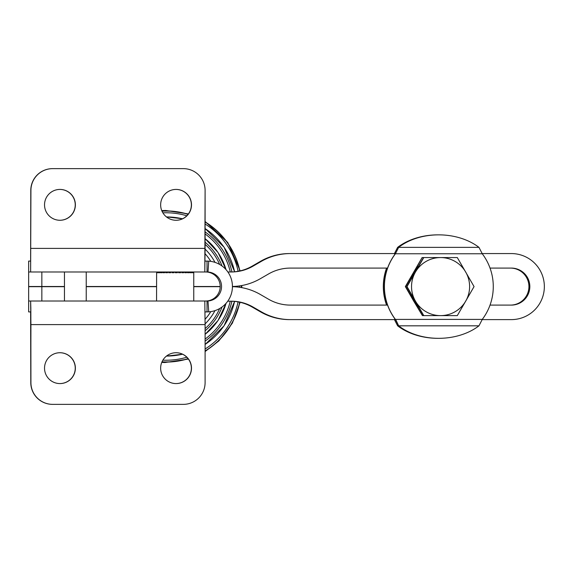 <?xml version="1.0" encoding="UTF-8"?>
<svg xmlns="http://www.w3.org/2000/svg" width="573" height="573" viewBox="0 0 573 573"><rect width="100%" height="100%" fill="white"/><g stroke="black" fill="none" stroke-linecap="round" stroke-linejoin="round"><path stroke-width="0.86" d="M415.432 272.075A29.03 29.03 90 0 0 440.573 315.623A29.03 29.03 90 0 0 465.713 272.075A29.03 29.03 90 0 0 415.432 272.075L423.776 257.556L457.297 257.556L474.057 286.593L457.297 315.623L423.776 315.623L407.016 286.593L415.432 272.075L406.787 286.593L423.547 257.556L440.573 257.556L423.547 257.556L406.787 286.593L423.547 315.623L406.787 286.593L423.547 315.623L457.297 315.623L465.713 301.104A29.03 29.03 -90 0 1 415.432 301.104A29.03 29.03 -90 0 1 440.573 257.556L457.068 257.556L440.573 257.556A29.03 29.03 -90 0 1 465.713 301.104L474.057 286.593L457.297 257.556L423.776 257.556L415.432 272.075M205.671 301.018A14.518 14.518 90 0 0 220.182 286.5A14.518 14.518 90 0 0 205.671 271.982A14.518 14.518 -90 0 1 220.182 286.5A14.518 14.518 -90 0 1 205.671 301.018M204.74 271.982L193.76 271.982L207.032 271.982L207.032 261.095L205.055 261.095L208.73 261.152A25.405 25.398 -90 0 1 232.43 286.5A25.405 25.398 -90 0 1 208.73 311.848L205.055 311.905L207.032 311.905L207.032 301.018L30.627 301.018L204.805 301.018L205.098 324.605L204.805 301.018M28.657 301.018L41.843 301.018L41.843 286.679L28.65 286.679L28.65 311.905L28.657 301.018L28.657 311.905L30.627 311.905L30.784 382.592L30.921 324.605L205.098 324.605L30.921 324.605L30.627 301.018L28.657 301.018L30.627 301.018L30.835 307.923L30.921 382.592A21.774 21.774 90 0 0 52.695 404.366L52.558 404.366A21.774 21.774 -90 0 1 30.784 382.592L30.627 311.905L28.657 311.905L30.878 311.905M204.74 301.018L207.999 300.983A14.518 14.518 90 0 0 221.543 286.5A14.518 14.518 90 0 0 207.999 272.017L207.032 271.982L207.999 272.017A14.518 14.518 -90 0 1 221.543 286.5A14.518 14.518 -90 0 1 207.999 300.983L208.73 311.848A25.405 25.398 90 0 0 232.43 286.5A25.405 25.398 90 0 0 208.73 261.152L207.999 272.017L208.73 261.152L207.032 261.095L207.032 271.982L204.805 271.982L205.098 190.408A21.774 21.774 90 0 0 183.331 168.634A21.774 21.774 -90 0 1 205.098 190.408L205.098 248.396L30.921 248.396L205.098 248.396L204.805 271.982L30.627 271.982L204.805 271.982M205.098 324.605L205.098 382.592L205.098 324.605M191.361 368.153A15.421 15.421 90 0 0 176.004 352.732A15.421 15.421 -90 0 1 191.361 368.153A15.421 15.421 -90 0 1 176.004 383.573A15.421 15.421 90 0 0 191.361 368.153M75.242 368.153A15.421 15.421 90 0 0 59.886 352.732A15.421 15.421 -90 0 1 75.242 368.153A15.421 15.421 -90 0 1 59.886 383.573A15.421 15.421 90 0 0 75.242 368.153M52.695 404.366L183.331 404.366A21.774 21.774 90 0 0 205.098 382.592A21.774 21.774 -90 0 1 183.331 404.366L52.695 404.366A21.774 21.774 -90 0 1 30.921 382.592L30.784 382.592A21.774 21.774 90 0 0 52.558 404.366L52.695 404.366M160.648 368.153A15.421 15.421 -90 0 1 183.783 354.794A15.421 15.421 -90 0 1 183.783 381.511A15.421 15.421 -90 0 1 160.648 368.153A15.421 15.421 90 0 0 176.069 383.573A15.421 15.421 90 0 0 191.497 368.153A15.421 15.421 90 0 0 176.069 352.732A15.421 15.421 90 0 0 160.648 368.153M44.529 368.153A15.421 15.421 -90 0 1 67.664 354.794A15.421 15.421 -90 0 1 67.664 381.511A15.421 15.421 -90 0 1 44.529 368.153A15.421 15.421 90 0 0 59.95 383.573A15.421 15.421 90 0 0 75.378 368.153A15.421 15.421 90 0 0 59.95 352.732A15.421 15.421 90 0 0 44.529 368.153M28.657 261.095L30.627 261.095L30.921 190.408A21.774 21.774 -90 0 1 52.695 168.634L183.331 168.634L52.695 168.634A21.774 21.774 90 0 0 30.921 190.408L30.627 271.982L30.784 190.408A21.774 21.774 -90 0 1 52.558 168.634A21.774 21.774 90 0 0 30.784 190.408L30.627 261.095L28.65 261.095L28.65 271.982L41.843 271.982L41.843 286.5L40.941 286.5M44.529 204.848A15.421 15.421 -90 0 1 67.664 191.489A15.421 15.421 -90 0 1 67.664 218.206A15.421 15.421 -90 0 1 44.529 204.848A15.421 15.421 90 0 0 59.95 220.268A15.421 15.421 90 0 0 75.378 204.848A15.421 15.421 90 0 0 59.95 189.427A15.421 15.421 90 0 0 44.529 204.848M160.648 204.848A15.421 15.421 -90 0 1 183.783 191.489A15.421 15.421 -90 0 1 183.783 218.206A15.421 15.421 -90 0 1 160.648 204.848A15.421 15.421 90 0 0 176.069 220.268A15.421 15.421 90 0 0 191.497 204.848A15.421 15.421 90 0 0 176.069 189.427A15.421 15.421 90 0 0 160.648 204.848M75.242 204.848A15.421 15.421 90 0 0 59.886 189.427A15.421 15.421 -90 0 1 75.242 204.848A15.421 15.421 -90 0 1 59.886 220.268A15.421 15.421 90 0 0 75.242 204.848M191.361 204.848A15.421 15.421 90 0 0 176.004 189.427A15.421 15.421 -90 0 1 191.361 204.848A15.421 15.421 -90 0 1 176.004 220.268A15.421 15.421 90 0 0 191.361 204.848M207.032 311.905L208.73 311.848L207.999 300.983L207.032 301.018L207.032 311.905M510.421 268.085A18.508 18.508 -90 0 1 528.929 286.593A18.508 18.508 -90 0 1 510.421 305.101A18.508 18.508 90 0 0 528.929 286.593A18.508 18.508 90 0 0 510.421 268.085M511.331 305.101A18.508 18.508 90 0 0 529.832 286.593A18.508 18.508 90 0 0 511.331 268.085L490.037 268.085L511.331 268.085A18.508 18.508 -90 0 1 529.832 286.593A18.508 18.508 -90 0 1 511.331 305.101L490.037 305.101L511.331 305.101M387.563 268.085L290.396 268.085A43.548 43.548 90 0 0 268.622 273.915L260.307 278.722A58.066 58.059 -90 0 1 232.43 286.486A58.066 58.059 90 0 0 260.307 278.722L268.622 273.915A43.548 43.548 -90 0 1 290.396 268.085L387.563 268.085A54.435 54.428 -90 0 1 395.327 253.775A54.435 54.428 90 0 0 387.563 305.101L290.396 305.101L387.563 305.101A54.435 54.428 90 0 0 395.327 319.405A54.435 54.428 -90 0 1 387.563 268.085M511.331 253.567A33.026 33.019 -90 0 1 544.35 286.593A33.026 33.019 -90 0 1 511.331 319.612L482.187 319.612L511.331 319.612A33.026 33.019 90 0 0 544.35 286.593A33.026 33.019 90 0 0 511.331 253.567L482.187 253.567L511.331 253.567M253.044 307.035L252.141 307.035L260.457 311.834L261.367 311.834L253.044 307.035A43.548 43.548 90 0 0 231.277 301.197L227.746 301.197L231.277 301.197A43.548 43.548 -90 0 1 253.044 307.035L261.367 311.834L260.457 311.834A58.066 58.059 90 0 0 289.487 319.612L290.396 319.612A58.066 58.059 -90 0 1 261.367 311.834A58.066 58.059 90 0 0 290.396 319.612L289.487 319.612A58.066 58.059 -90 0 1 260.457 311.834L252.141 307.035L253.044 307.035M289.487 253.567L395.499 253.567L289.487 253.567A58.066 58.059 90 0 0 260.457 261.345L261.367 261.345A58.066 58.059 -90 0 1 290.396 253.567A58.066 58.059 90 0 0 261.367 261.345L260.457 261.345L252.141 266.151L253.044 266.151L261.367 261.345L253.044 266.151L252.141 266.151A43.548 43.548 -90 0 1 230.367 271.982A43.548 43.548 90 0 0 252.141 266.151L260.457 261.345A58.066 58.059 -90 0 1 289.487 253.567M260.307 294.458L268.622 299.264A43.548 43.548 90 0 0 290.396 305.101A43.548 43.548 -90 0 1 268.622 299.264L260.307 294.458A58.066 58.059 90 0 0 232.43 286.693A58.066 58.059 -90 0 1 260.307 294.458M220.182 286.5L193.76 286.5L220.182 286.5M156.565 286.5L86.237 286.5L156.565 286.5M28.65 271.982L28.65 286.5L64.463 286.5L41.843 286.5L41.843 271.982M230.367 301.197A43.548 43.548 -90 0 1 252.141 307.035A43.548 43.548 90 0 0 230.367 301.197M231.277 271.982A43.548 43.548 90 0 0 253.044 266.151A43.548 43.548 -90 0 1 231.277 271.982L227.875 271.982L231.277 271.982M395.499 319.612L290.396 319.612L395.499 319.612M438.302 234.858A54.435 38.491 179.3 0 0 397.633 247.364L397.655 248.983L397.633 247.364A54.435 38.491 -0.7 0 1 438.302 234.858M397.655 324.196L397.633 325.822A54.435 38.491 0.7 0 0 438.302 338.328A54.435 38.491 -179.3 0 1 397.633 325.822L394.324 319.405L397.633 325.822L397.655 324.196M386.567 305.101A54.435 54.428 -90 0 1 386.567 268.085A54.435 54.428 90 0 0 386.567 305.101M386.66 305.101A54.435 54.428 -90 0 1 386.66 268.085A54.435 54.428 90 0 0 386.66 305.101M394.324 253.775L397.633 247.364L394.324 253.775M394.861 253.567L395.649 253.216L394.861 253.567M395.649 319.963L394.861 319.612L395.649 319.963M220.182 286.679L193.76 286.679L220.182 286.679M156.565 286.679L86.237 286.679L156.565 286.679M40.941 286.679L64.463 286.679L41.843 286.679L41.843 301.018M478.971 325.822A54.435 38.491 -0.7 0 1 398.658 325.822A54.435 38.491 179.3 0 0 478.971 325.822L398.658 325.822L478.971 325.822L482.273 319.405A54.435 54.428 90 0 0 482.273 253.775L478.971 247.364A54.435 38.491 0.7 0 0 398.658 247.364A54.435 38.491 -179.3 0 1 478.971 247.364L398.658 247.364L478.971 247.364L482.273 253.775L395.413 253.775L482.273 253.775A54.435 54.428 -90 0 1 482.273 319.405L395.413 319.405L482.273 319.405L478.971 325.822M395.413 253.775L398.658 247.364L395.413 253.775A54.435 54.428 90 0 0 395.413 319.405A54.435 54.428 -90 0 1 395.413 253.775L395.764 253.567M395.413 319.405L398.658 325.822L395.764 319.612M193.61 272.712L193.61 271.982L193.61 272.712M192.886 272.712L193.416 272.712L192.886 272.712L192.886 271.982L192.886 272.712L193.416 272.712L193.416 271.982L193.416 272.712M191.597 272.712L192.478 272.712L191.597 272.712L191.597 271.982L191.597 272.712M189.778 272.712L190.988 272.712L189.778 272.712L189.778 271.982L189.778 272.712M187.486 272.712L188.99 272.712L187.486 272.712L187.493 271.982L187.493 272.712M184.8 272.712L186.547 272.712L184.8 272.712L184.8 271.982L184.8 272.712M185.072 272.712L185.072 271.982L185.072 272.712M181.806 272.712L183.732 272.712L181.806 272.712L181.806 271.982L181.806 272.712M182.336 272.712L182.336 271.982L182.336 272.712M178.597 272.712L180.653 272.712L178.597 272.712L178.597 271.982L178.597 272.712M179.37 272.712L179.37 271.982L179.37 272.712M175.274 272.712L177.386 272.712L175.274 272.712L175.274 271.982L175.274 272.712M176.269 272.712L176.269 271.982L176.269 272.712M171.957 272.712L174.056 272.712L171.957 272.712L171.957 271.982L171.957 272.712M173.132 272.712L173.132 271.982L173.132 272.712M168.734 272.712L170.761 272.712L168.734 272.712L168.734 271.982L168.734 272.712M170.059 272.712L170.059 271.982L170.059 272.712M165.719 272.712L167.603 272.712L165.719 272.712L165.719 271.982L165.719 272.712M167.144 272.712L167.144 271.982L167.144 272.712M163.011 272.712L164.695 272.712L163.011 272.712L163.011 271.982L163.011 272.712M164.494 272.712L164.494 271.982L164.494 272.712M160.691 272.712L162.116 272.712L160.691 272.712L160.691 271.982L160.691 272.712M158.843 272.712L159.96 272.712L158.843 272.712L158.843 271.982L158.843 272.712M157.511 272.712L158.291 272.712L157.511 272.712L157.511 271.982L157.511 272.712M156.751 272.712L157.167 272.712L156.751 272.712L156.751 271.982L156.751 272.712M156.565 301.018L156.615 272.712M157.167 271.982L157.167 272.712L157.167 271.982M193.76 271.982L193.76 301.018M192.478 271.982L192.478 272.712L192.478 271.982M190.988 271.982L190.988 272.712L190.988 271.982M188.99 271.982L188.99 272.712L188.99 271.982M186.547 271.982L186.547 272.712L186.547 271.982M183.732 271.982L183.732 272.712L183.732 271.982M180.653 271.982L180.653 272.712L180.653 271.982M177.386 271.982L177.386 272.712L177.386 271.982M174.056 271.982L174.056 272.712L174.056 271.982M170.761 271.982L170.761 272.712L170.761 271.982M167.603 271.982L167.603 272.712L167.603 271.982M164.695 271.982L164.695 272.712L164.695 271.982M162.116 271.982L162.116 272.712L162.116 271.982M159.96 271.982L159.96 272.712L159.96 271.982M158.291 271.982L158.291 272.712L158.291 271.982M413.706 301.104L422.437 315.623L405.355 286.593L413.706 301.104L405.355 286.593L422.115 257.556L405.355 286.593L422.115 257.556L414.086 272.075A29.03 29.03 -90 0 1 418.548 266.209A29.03 29.03 90 0 0 414.086 272.075L405.67 286.593L414.086 301.104A29.03 29.03 -90 0 1 411.242 294.307A29.03 29.03 90 0 0 414.086 301.104L422.437 315.623L413.706 301.104M423.547 315.623L422.437 315.623L423.547 315.623M423.547 257.556L422.437 257.556L423.547 257.556M411.242 278.872A29.03 29.03 -90 0 1 414.086 272.075A29.03 29.03 90 0 0 411.242 278.872M418.548 306.97A29.03 29.03 -90 0 1 414.086 301.104A29.03 29.03 90 0 0 418.548 306.97M210.792 261.374A48.605 48.598 90 0 0 205.091 253.746A48.605 48.598 -90 0 1 210.792 261.374M205.091 319.254A48.605 48.598 90 0 0 210.792 311.626A48.605 48.598 -90 0 1 205.091 319.254M214.975 262.37A52.143 52.136 90 0 0 205.098 249.119A52.143 52.136 -90 0 1 214.975 262.37M205.098 323.881A52.143 52.136 90 0 0 214.975 310.63A52.143 52.136 -90 0 1 205.098 323.881M219.645 264.454A56.039 56.032 90 0 0 205.098 244.392A56.039 56.032 -90 0 1 219.645 264.454M205.098 328.608A56.039 56.032 90 0 0 219.645 308.546A56.039 56.032 -90 0 1 205.098 328.608M230.282 271.982A64.885 64.878 90 0 0 205.098 233.949A64.885 64.878 -90 0 1 230.282 271.982M205.098 339.051A64.885 64.878 90 0 0 230.239 301.197A64.885 64.878 -90 0 1 205.098 339.051M239.7 286.5A73.738 73.731 90 0 0 239.7 285.884A73.738 73.731 -90 0 1 239.693 287.295A73.738 73.731 90 0 0 239.7 286.5M238.117 271.287A73.738 73.731 90 0 0 205.098 224.007A73.738 73.731 -90 0 1 238.117 271.287M186.819 215.77A73.738 73.731 90 0 0 162.875 212.827A73.738 73.731 -90 0 1 186.819 215.77M162.875 360.173A73.738 73.731 90 0 0 186.819 357.23A73.738 73.731 -90 0 1 162.875 360.173M205.098 348.993A73.738 73.731 90 0 0 238.074 301.885A73.738 73.731 -90 0 1 205.098 348.993M239.815 302.236A75.579 75.572 -90 0 1 205.098 351.113A75.579 75.572 90 0 0 239.815 302.236M188.145 358.734A75.579 75.572 -90 0 1 161.937 361.978A75.579 75.572 90 0 0 188.145 358.734M161.937 211.022A75.579 75.572 -90 0 1 188.145 214.266A75.579 75.572 90 0 0 161.937 211.022M205.098 221.887A75.579 75.572 -90 0 1 239.851 270.936A75.579 75.572 90 0 0 205.098 221.887M241.462 285.598A75.579 75.572 -90 0 1 241.469 286.5A75.579 75.572 90 0 0 241.462 285.598M241.462 287.582A75.579 75.572 90 0 0 241.469 286.5M241.34 286.5A75.435 75.428 -90 0 1 241.333 287.56A75.435 75.428 90 0 0 241.333 285.619A75.435 75.428 -90 0 1 241.34 286.5M239.686 302.207A75.435 75.428 -90 0 1 205.098 350.955A75.435 75.428 90 0 0 239.686 302.207M188.051 358.612A75.435 75.428 -90 0 1 162.001 361.835A75.435 75.428 90 0 0 188.051 358.612M162.001 211.165A75.435 75.428 -90 0 1 188.051 214.388A75.435 75.428 90 0 0 162.001 211.165M205.098 222.045A75.435 75.428 -90 0 1 239.722 270.965A75.435 75.428 90 0 0 205.098 222.045M236.176 286.5A69.555 69.548 -90 0 1 236.176 286.887A69.555 69.548 90 0 0 236.176 286.292A69.555 69.548 -90 0 1 236.176 286.5M234.558 301.398A69.555 69.548 -90 0 1 205.098 344.437A69.555 69.548 90 0 0 234.558 301.398M182.529 354.207A69.555 69.548 -90 0 1 166.507 356.055A69.555 69.548 90 0 0 182.529 354.207M166.507 216.945A69.555 69.548 -90 0 1 182.529 218.793A69.555 69.548 90 0 0 166.507 216.945M205.098 228.563A69.555 69.548 -90 0 1 234.601 271.781A69.555 69.548 90 0 0 205.098 228.563M231.915 301.226A66.575 66.568 -90 0 1 205.098 341.085A66.575 66.568 90 0 0 231.915 301.226M205.098 231.915A66.575 66.568 -90 0 1 231.95 271.953A66.575 66.568 90 0 0 205.098 231.915M226.02 303.375A60.709 60.702 -90 0 1 205.098 334.324A60.709 60.702 90 0 0 226.02 303.375M205.098 238.676A60.709 60.702 -90 0 1 226.02 269.625A60.709 60.702 90 0 0 205.098 238.676M222.038 306.999A57.73 57.723 -90 0 1 205.098 330.786A57.73 57.723 90 0 0 222.038 306.999M205.098 242.214A57.73 57.723 -90 0 1 222.038 266.001A57.73 57.723 90 0 0 205.098 242.214M64.463 271.982L64.463 301.018M86.237 271.982L86.237 301.018M188.402 213.93L165.783 210.484L161.758 210.592M161.758 362.408L164.967 362.516L188.402 359.07M205.098 351.557L218.857 340.921L232.359 323.186L240.137 302.308M241.792 287.639L241.792 285.54M240.173 270.864L227.76 242.486L205.098 221.443M236.219 286.292L236.212 286.894M234.601 301.405L224.022 325.858L205.098 344.502M182.601 354.243L166.442 356.105M166.442 216.895L182.601 218.757M205.098 228.498L224.072 247.221L234.644 271.774M226.084 303.303L218.034 320.522L205.098 334.381M205.098 238.619L218.034 252.478L226.084 269.697"/></g></svg>
